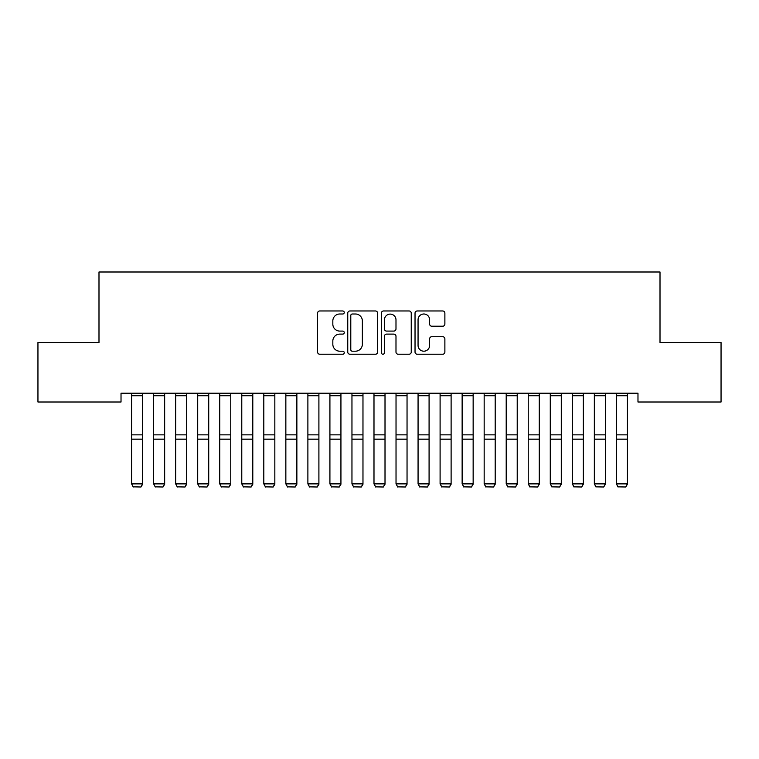 <?xml version="1.0" encoding="UTF-8"?>
<svg xmlns="http://www.w3.org/2000/svg" width="759" height="759" viewBox="0 0 759 759"><rect width="100%" height="100%" fill="white"/><g stroke="black" fill="none" stroke-linecap="round" stroke-linejoin="round"><path stroke-width="1.14" d="M344.244 312.48A1.518 1.518 0 0 0 342.726 310.972L319.748 310.972A2.163 2.163 0 0 0 317.585 313.135L317.585 352.062A2.163 2.163 0 0 0 319.748 354.225L342.726 354.225A1.518 1.518 0 0 0 344.244 352.717A1.518 1.518 0 0 0 342.726 351.199L339.757 351.199A6.926 6.926 0 0 1 332.831 344.282L332.831 341.038A6.926 6.926 0 0 1 339.757 334.112L342.726 334.112A1.518 1.518 0 0 0 344.244 332.603A1.518 1.518 0 0 0 342.726 331.085L339.757 331.085A6.926 6.926 0 0 1 332.831 324.159L332.831 320.915A6.926 6.926 0 0 1 339.757 313.998L342.726 313.998A1.518 1.518 0 0 0 344.244 312.48M442.715 326.218A2.163 2.163 0 0 0 444.878 324.055L444.878 313.135A2.163 2.163 0 0 0 442.715 310.972L417.184 310.972A2.163 2.163 0 0 0 415.031 313.135L415.031 352.062A2.163 2.163 0 0 0 417.184 354.225L442.715 354.225A2.163 2.163 0 0 0 444.878 352.062L444.878 338.875A2.163 2.163 0 0 0 442.715 336.711L431.786 336.711A2.163 2.163 0 0 0 429.622 338.875L429.622 345.411A5.787 5.787 0 0 1 423.845 351.199A5.787 5.787 0 0 1 418.057 345.411L418.057 319.786A5.787 5.787 0 0 1 423.845 313.998A5.787 5.787 0 0 1 429.622 319.786L429.622 324.055A2.163 2.163 0 0 0 431.786 326.218L442.715 326.218M637.977 393.2L121.023 393.2L121.023 402.014L37.95 402.014L37.95 342.518L98.993 342.518L98.993 271.997L660.007 271.997L660.007 342.518L721.05 342.518L721.05 402.014L637.977 402.014L637.977 393.2M377.612 313.135A2.163 2.163 0 0 0 375.449 310.972L349.918 310.972A2.163 2.163 0 0 0 347.755 313.135L347.755 352.062A2.163 2.163 0 0 0 349.918 354.225L375.449 354.225A2.163 2.163 0 0 0 377.612 352.062L377.612 313.135M383.551 310.972L409.082 310.972A2.163 2.163 0 0 1 411.245 313.135L411.245 352.062A2.163 2.163 0 0 1 409.082 354.225L398.152 354.225A2.163 2.163 0 0 1 395.989 352.062L395.989 336.275A2.163 2.163 0 0 0 393.826 334.112L386.587 334.112A2.163 2.163 0 0 0 384.424 336.275L384.424 352.717A1.518 1.518 0 0 1 382.906 354.225A1.518 1.518 0 0 1 381.388 352.717L381.388 313.135A2.163 2.163 0 0 1 383.551 310.972M352.299 313.998A1.518 1.518 0 0 0 350.791 315.516L350.791 349.69A1.518 1.518 0 0 0 352.299 351.199L355.44 351.199A6.926 6.926 0 0 0 362.356 344.282L362.356 320.915A6.926 6.926 0 0 0 355.44 313.998L352.299 313.998M395.989 319.89A5.787 5.787 0 0 0 390.202 314.103A5.787 5.787 0 0 0 384.424 319.89L384.424 328.922A2.163 2.163 0 0 0 386.587 331.085L393.826 331.085A2.163 2.163 0 0 0 395.989 328.922L395.989 319.89M142.616 393.2L142.616 484.251L140.965 487.003L133.252 486.851L140.965 487.003M133.252 487.003L131.601 483.872L142.616 483.872L140.965 486.851M131.601 393.2L131.601 483.872L133.252 486.851M164.656 393.2L164.656 484.251L163.005 487.003L155.291 486.851L163.005 487.003M155.291 487.003L153.641 483.872L164.656 483.872L163.005 486.851M153.641 393.2L153.641 483.872L155.291 486.851M186.686 393.2L186.686 484.251L185.035 487.003L177.321 486.851L185.035 487.003M177.321 487.003L175.671 483.872L186.686 483.872L185.035 486.851M175.671 393.2L175.671 483.872L177.321 486.851M208.725 393.2L208.725 484.251L207.074 487.003L199.361 486.851L207.074 487.003M199.361 487.003L197.71 483.872L208.725 483.872L207.074 486.851M197.71 393.2L197.71 483.872L199.361 486.851M230.764 393.2L230.764 484.251L229.104 487.003L221.391 486.851L229.104 487.003M221.391 487.003L219.74 483.872L230.764 483.872L229.104 486.851M219.74 393.2L219.74 483.872L221.391 486.851M252.794 393.2L252.794 484.251L251.144 487.003L243.43 486.851L251.144 487.003M243.43 487.003L241.779 483.872L252.794 483.872L251.144 486.851M241.779 393.2L241.779 483.872L243.43 486.851M274.834 393.2L274.834 484.251L273.183 487.003L265.47 486.851L273.183 487.003M265.47 487.003L263.809 483.872L274.834 483.872L273.183 486.851M263.809 393.2L263.809 483.872L265.47 486.851M296.864 393.2L296.864 484.251L295.213 487.003L287.5 486.851L295.213 487.003M287.5 487.003L285.849 483.872L296.864 483.872L295.213 486.851M285.849 393.2L285.849 483.872L287.5 486.851M318.903 393.2L318.903 484.251L317.253 487.003L309.539 486.851L317.253 487.003M309.539 487.003L307.888 483.872L318.903 483.872L317.253 486.851M307.888 393.2L307.888 483.872L309.539 486.851M340.933 393.2L340.933 484.251L339.282 487.003L331.569 486.851L339.282 487.003M331.569 487.003L329.918 483.872L340.933 483.872L339.282 486.851M329.918 393.2L329.918 483.872L331.569 486.851M362.973 393.2L362.973 484.251L361.322 487.003L353.609 486.851L361.322 487.003M353.609 487.003L351.958 483.872L362.973 483.872L361.322 486.851M351.958 393.2L351.958 483.872L353.609 486.851M385.012 393.2L385.012 484.251L383.352 487.003L375.648 486.851L383.352 487.003M375.648 487.003L373.988 483.872L385.012 483.872L383.352 486.851M373.988 393.2L373.988 483.872L375.648 486.851M407.042 393.2L407.042 484.251L405.391 487.003L397.678 486.851L405.391 487.003M397.678 487.003L396.027 483.872L407.042 483.872L405.391 486.851M396.027 393.2L396.027 483.872L397.678 486.851M429.082 393.2L429.082 484.251L427.431 487.003L419.718 486.851L427.431 487.003M419.718 487.003L418.067 483.872L429.082 483.872L427.431 486.851M418.067 393.2L418.067 483.872L419.718 486.851M451.112 393.2L451.112 484.251L449.461 487.003L441.747 486.851L449.461 487.003M441.747 487.003L440.097 483.872L451.112 483.872L449.461 486.851M440.097 393.2L440.097 483.872L441.747 486.851M473.151 393.2L473.151 484.251L471.5 487.003L463.787 486.851L471.5 487.003M463.787 487.003L462.136 483.872L473.151 483.872L471.5 486.851M462.136 393.2L462.136 483.872L463.787 486.851M495.191 393.2L495.191 484.251L493.53 487.003L485.817 486.851L493.53 487.003M485.817 487.003L484.166 483.872L495.191 483.872L493.53 486.851M484.166 393.2L484.166 483.872L485.817 486.851M517.221 393.2L517.221 484.251L515.57 487.003L507.856 486.851L515.57 487.003M507.856 487.003L506.206 483.872L517.221 483.872L515.57 486.851M506.206 393.2L506.206 483.872L507.856 486.851M539.26 393.2L539.26 484.251L537.609 487.003L529.896 486.851L537.609 487.003M529.896 487.003L528.236 483.872L539.26 483.872L537.609 486.851M528.236 393.2L528.236 483.872L529.896 486.851M561.29 393.2L561.29 484.251L559.639 487.003L551.926 486.851L559.639 487.003M551.926 487.003L550.275 483.872L561.29 483.872L559.639 486.851M550.275 393.2L550.275 483.872L551.926 486.851M583.329 393.2L583.329 484.251L581.679 487.003L573.965 486.851L581.679 487.003M573.965 487.003L572.314 483.872L583.329 483.872L581.679 486.851M572.314 393.2L572.314 483.872L573.965 486.851M605.359 393.2L605.359 484.251L603.709 487.003L595.995 486.851L603.709 487.003M595.995 487.003L594.344 483.872L605.359 483.872L603.709 486.851M594.344 393.2L594.344 483.872L595.995 486.851M627.399 393.2L627.399 484.251L625.748 487.003L618.035 486.851L625.748 487.003M618.035 487.003L616.384 483.872L627.399 483.872L625.748 486.851M616.384 393.2L616.384 483.872L618.035 486.851M142.616 393.238L131.601 393.238M142.616 434.86L131.601 434.86M142.616 439.167L131.601 439.167M142.616 395.724L131.601 395.724M164.656 393.238L153.641 393.238M164.656 434.86L153.641 434.86M164.656 439.167L153.641 439.167M164.656 395.724L153.641 395.724M186.686 393.238L175.671 393.238M186.686 434.86L175.671 434.86M186.686 439.167L175.671 439.167M186.686 395.724L175.671 395.724M208.725 393.238L197.71 393.238M208.725 434.86L197.71 434.86M208.725 439.167L197.71 439.167M208.725 395.724L197.71 395.724M230.764 393.238L219.74 393.238M230.764 434.86L219.74 434.86M230.764 439.167L219.74 439.167M230.764 395.724L219.74 395.724M252.794 393.238L241.779 393.238M252.794 434.86L241.779 434.86M252.794 439.167L241.779 439.167M252.794 395.724L241.779 395.724M274.834 393.238L263.809 393.238M274.834 434.86L263.809 434.86M274.834 439.167L263.809 439.167M274.834 395.724L263.809 395.724M296.864 393.238L285.849 393.238M296.864 434.86L285.849 434.86M296.864 439.167L285.849 439.167M296.864 395.724L285.849 395.724M318.903 393.238L307.888 393.238M318.903 434.86L307.888 434.86M318.903 439.167L307.888 439.167M318.903 395.724L307.888 395.724M340.933 393.238L329.918 393.238M340.933 434.86L329.918 434.86M340.933 439.167L329.918 439.167M340.933 395.724L329.918 395.724M362.973 393.238L351.958 393.238M362.973 434.86L351.958 434.86M362.973 439.167L351.958 439.167M362.973 395.724L351.958 395.724M385.012 393.238L373.988 393.238M385.012 434.86L373.988 434.86M385.012 439.167L373.988 439.167M385.012 395.724L373.988 395.724M407.042 393.238L396.027 393.238M407.042 434.86L396.027 434.86M407.042 439.167L396.027 439.167M407.042 395.724L396.027 395.724M429.082 393.238L418.067 393.238M429.082 434.86L418.067 434.86M429.082 439.167L418.067 439.167M429.082 395.724L418.067 395.724M451.112 393.238L440.097 393.238M451.112 434.86L440.097 434.86M451.112 439.167L440.097 439.167M451.112 395.724L440.097 395.724M473.151 393.238L462.136 393.238M473.151 434.86L462.136 434.86M473.151 439.167L462.136 439.167M473.151 395.724L462.136 395.724M495.191 393.238L484.166 393.238M495.191 434.86L484.166 434.86M495.191 439.167L484.166 439.167M495.191 395.724L484.166 395.724M517.221 393.238L506.206 393.238M517.221 434.86L506.206 434.86M517.221 439.167L506.206 439.167M517.221 395.724L506.206 395.724M539.26 393.238L528.236 393.238M539.26 434.86L528.236 434.86M539.26 439.167L528.236 439.167M539.26 395.724L528.236 395.724M561.29 393.238L550.275 393.238M561.29 434.86L550.275 434.86M561.29 439.167L550.275 439.167M561.29 395.724L550.275 395.724M583.329 393.238L572.314 393.238M583.329 434.86L572.314 434.86M583.329 439.167L572.314 439.167M583.329 395.724L572.314 395.724M605.359 393.238L594.344 393.238M605.359 434.86L594.344 434.86M605.359 439.167L594.344 439.167M605.359 395.724L594.344 395.724M627.399 393.238L616.384 393.238M627.399 434.86L616.384 434.86M627.399 439.167L616.384 439.167M627.399 395.724L616.384 395.724"/></g></svg>
